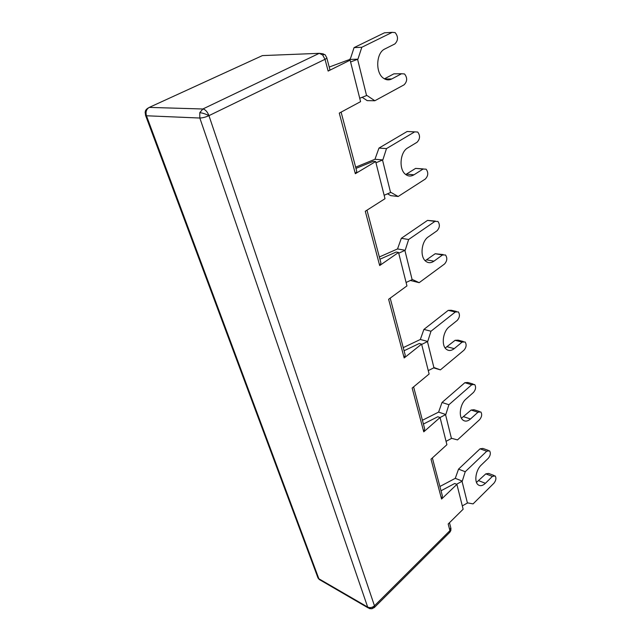 <?xml version="1.0" encoding="UTF-8"?>
<svg xmlns="http://www.w3.org/2000/svg" width="641" height="641" viewBox="0 0 641 641"><rect width="100%" height="100%" fill="white"/><g stroke="black" fill="none" stroke-linecap="round" stroke-linejoin="round"><path stroke-width="0.96" d="M324.418 54.549L322.976 53.788L319.274 53.331L262.409 55.599L261.023 56.232M265.062 55.495L262.409 55.599L149.265 107.4C146.34 109.178 145.403 111.967 146.46 115.773L145.307 111.438C145.491 110.308 146.348 109.234 147.871 108.209L149.265 107.4L202.836 108.994C205.328 109.467 207.372 111.686 208.95 115.652C205.545 117.183 202.5 117.976 199.824 118.032L146.46 115.773L145.475 115.228M369.32 608.533L367.67 607.067C369.977 608.093 372.245 607.668 374.464 605.793L374.176 607.692M449.477 532.607L450.711 527.463L449.461 522.736M317.656 577.02L319.29 579.512L320.476 580.201M476.487 482.409L485.798 473.867L492.424 476.391L485.405 483.298C482.457 486.014 479.909 486.399 477.745 484.46C474.044 481.087 476.047 469.765 481.191 465.118L488.33 458.251C490.453 455.535 490.87 453.059 489.572 450.823L486.743 451.224L465.238 471.728L462.281 481.119L456.592 484.251M494.075 475.51L488.594 473.435L485.798 473.867M439.902 486.495L455.278 478.338L458.539 469.132L465.238 471.728M488.33 450.383L482.873 448.436L480.045 448.82L458.539 469.132M384.424 78.843L393.87 73.843L401.57 73.731L391.755 78.963C388.943 80.381 386.186 80.141 383.478 78.218C375.217 72.826 376.067 52.714 384.816 48.988L394.848 43.949C398.269 40.463 398.373 36.681 395.152 32.611L392.236 32.346L361.804 47.274L357.926 59.18L350.587 61.953M396.402 73.803L393.87 73.843M359.721 98.249L366.892 95.437L374.833 100.749L367.197 100.629L362.173 97.304M347.743 60.214L349.834 59.437L350.851 57.458L354.056 47.626L361.804 47.274M386.595 32.683L384.44 32.811L354.056 47.626M405.745 174.536L415.6 168.399L423.076 169.04L413.958 174.809C411.017 176.571 408.213 176.419 405.537 174.376C398.622 169.392 400.016 151.997 407.724 147.903L417.035 142.278C420.111 139.017 420.336 135.604 417.708 132.03L414.687 131.862L386.491 148.592L382.837 159.905L375.963 162.774M423.276 168.92L415.6 168.399M384.143 195.273L390.866 192.372L398.165 196.499L390.746 195.625L387.549 193.83M355.635 167.173L374.969 159.272L378.959 148.087L386.491 148.592M410.096 131.645L407.115 131.501L378.959 148.087M425.199 260.735L435.207 253.732L442.466 254.99L433.957 261.167C430.96 263.219 428.172 263.195 425.592 261.103C419.743 256.552 421.449 241.216 428.332 236.874L437.01 230.808C439.79 227.715 440.095 224.598 437.923 221.449L434.894 221.409L408.646 239.494L405.184 250.278L398.718 253.219M443.203 254.581L435.207 253.732M406.082 282.481L412.419 279.524L419.166 282.673L410.456 280.494M379.336 256.985L397.54 248.94L401.322 238.308L408.646 239.494M435.423 221.105L427.547 220.384L401.322 238.308M445.183 348.031L455.102 340.307L462.121 342.11L454.213 348.64C451.208 350.964 448.484 351.092 446.048 349.016C441.144 344.93 443.035 331.365 449.173 326.862L457.225 320.412C459.733 317.479 460.094 314.635 458.315 311.879L455.326 311.991L430.992 331.221L427.739 341.453L421.674 344.433M463.307 341.485L458.075 340.147L455.102 340.307M403.253 347.622L420.328 339.482L423.901 329.418L430.992 331.221M456.368 311.43L451.216 310.26L448.227 310.364L423.901 329.418M461.456 418.236L471.127 410.04L477.946 412.243L470.51 418.982C467.521 421.522 464.877 421.786 462.578 419.767C458.339 416.049 460.31 403.726 465.911 399.127L473.483 392.436C475.782 389.624 476.175 386.972 474.661 384.504L471.744 384.76L448.908 404.727L445.807 414.519L440.071 417.523M479.412 411.474L474.02 409.735L471.127 410.04M422.419 420.264L438.604 412.099L442.018 402.484L448.908 404.727M473.106 384.039L467.77 382.461L464.845 382.709L442.018 402.484M455.278 478.338L462.281 481.119M462.305 505.885L467.666 502.889L473.074 503.898L493.955 483.186C496.014 480.502 496.43 478.09 495.213 475.942L492.424 476.391M349.834 59.437L357.926 59.18M374.833 100.749L404.078 84.828C407.347 81.447 407.508 77.825 404.543 73.963L401.57 73.731M374.969 159.272L382.837 159.905M398.165 196.499L425.328 179.023C428.276 175.842 428.541 172.557 426.113 169.168L423.076 169.04M397.54 248.94L405.184 250.278M419.166 282.673L444.501 264.02C447.178 260.991 447.506 257.978 445.495 254.982L442.466 254.99M420.328 339.482L427.739 341.453M428.26 370.61L434.205 367.614L440.415 369.865L433.757 367.918M440.415 369.865L463.956 350.226C466.376 347.342 466.752 344.578 465.086 341.941L462.121 342.11M438.604 412.099L445.807 414.519M446.064 441.337L451.697 438.332L457.482 439.91L479.62 419.647C481.848 416.874 482.248 414.294 480.83 411.931L477.946 412.243M467.441 503.105L462.049 481.343M366.572 95.605L357.598 59.341M390.569 192.556L382.533 160.082M412.147 279.724L404.904 250.471M433.957 367.83L427.475 341.661M451.464 438.548L445.567 414.735M432.363 457.946L442.386 495.934L441.569 499.043L456.889 484.372L454.717 483.49L441.032 490.774M322.655 55.014C324.33 54.261 325.291 54.437 325.524 55.551L326.718 57.594C327.102 57.97 326.533 58.539 325.019 59.301L322.655 55.014L319.274 53.331L202.836 108.994L199.784 112.68C202.468 112.936 205.521 113.93 208.95 115.652L325.019 59.301L328.136 71.071L350.13 60.142L360.579 101.647L339.281 113.112L355.338 173.711L375.65 161.548L385.001 198.694L365.29 211.258L379.68 265.55L398.534 252.458L406.947 285.894L388.622 299.291L404.175 357.958L421.594 344.113L429.117 374.007L412.155 388.069L423.757 431.842L440.063 417.507L446.905 444.702L431.008 459.188L441.569 499.043M350.13 60.142L347.622 60.214L329.218 67.057M375.65 161.548L373.206 161.348L355.955 168.399M398.534 252.458L396.154 252.033L379.929 259.22M421.594 344.113L419.294 343.488L404.078 350.755M440.063 417.507L437.827 416.746L423.421 424.038M456.889 484.372L463.147 509.218L448.179 523.993L449.942 530.628L374.464 605.793L208.95 115.652M326.822 57.978L329.811 69.316C330.195 69.717 329.642 70.302 328.136 71.071M341.108 112.127L356.789 171.54L355.338 173.711M366.989 210.184L380.938 263.05L379.68 265.55M390.193 298.137L405.248 355.186L404.175 357.958M413.605 386.86L424.695 428.877L423.757 431.842M369.681 608.654L371.972 608.758L374.464 605.793M450.831 530.556L449.942 530.628M478.779 480.71L485.405 483.298M486.743 451.224L480.045 448.82M384.768 79.019L391.755 78.963M392.236 32.346L384.44 32.811M406.49 174.12L413.958 174.809M414.687 131.862L407.115 131.501M426.706 259.853L433.957 261.167M434.894 221.409L427.547 220.384M447.194 346.773L454.213 348.64M455.326 311.991L448.227 310.364M463.691 416.722L470.51 418.982M471.744 384.76L464.845 382.709M146.46 115.773L318.865 578.759L367.67 607.067L199.824 118.032L199.784 112.68M145.13 112.199L145.635 115.588L318.008 577.974L319.29 579.512L368.078 607.844L371.972 608.758L374.536 607.339L449.862 532.222L450.823 530.58L450.943 528.248"/></g></svg>
